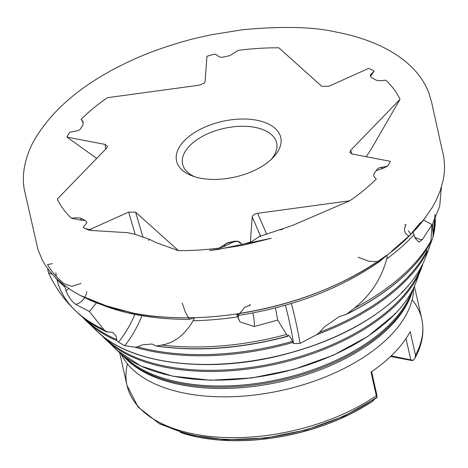 <?xml version="1.0" encoding="UTF-8"?>
<svg xmlns="http://www.w3.org/2000/svg" width="468" height="468" viewBox="0 0 468 468"><rect width="100%" height="100%" fill="white"/><g stroke="black" fill="none" stroke-linecap="round" stroke-linejoin="round"><path stroke-width="0.7" d="M182.198 303.094L185.55 312.56L189.4 319.311L194.36 317.708A205.148 109.594 -12.7 0 0 236.516 313.952L239.955 321.861L254.147 326.541L277.682 320.065L286.533 334.462L287.785 336.077L288.651 335.158L291.114 338.235L292.798 342.494L293.606 343.518A98.982 21.867 74.1 0 0 285.386 305.241M249.848 304.241L250.263 305.393L246.73 306.394L244.284 307.739L238.148 315.473C292.728 306.885 339.786 288.984 379.32 261.77L387.364 254.89A205.148 109.594 -12.7 0 0 413.039 232.081L415.204 238.23L418.971 242.167L422.411 239.598L431.982 224.57L430.917 240.932L430.156 243.179C414.759 270.522 386.919 294.208 346.636 314.239L339.084 316.725L324.505 326.804L319.498 332.362L316.649 334.696L300.011 343.407L293.606 343.518M238.85 319.738A13.022 9.383 157.8 0 1 238.347 317.374A13.022 9.383 157.8 0 1 238.569 315.186L236.574 313.917C295.185 304.697 345.015 285.281 386.053 255.674M241.997 244.314L237.381 241.184A6.511 6.353 -107.6 0 1 241.359 243.916L241.997 244.314A179.308 95.794 -12.7 0 0 244.957 243.705L251.298 241.857L258.857 236.849L259.471 235.995L260.465 236.469M83.398 122.405L81.034 119.439A179.308 95.794 -12.7 0 1 107.488 97.677L199.696 85.129L204.305 83.07L205.089 81.561L206.938 56.289L212.349 54.738A179.308 95.794 -12.7 0 1 215.303 54.13L219.925 57.26L222.908 57.184L229.958 55.575L238.13 50.368A179.308 95.794 -12.7 0 1 278.84 47.806L321.68 86.235L328.624 86.364L368.632 68.404L372.423 70.054A179.308 95.794 -12.7 0 1 374.119 71.13L370.738 74.611L370.387 75.863L371.253 77.36L375.547 79.812C377.331 80.794 380.73 80.911 385.749 80.151A179.308 95.794 -12.7 0 1 400 99.345L350.631 150.327L349.912 152.539L352.182 154.025L390.347 161.337L388.727 164.537A179.308 95.794 -12.7 0 1 387.463 166.222L379.115 167.831L376.992 169.398L374.242 173.458C373.148 175.12 373.821 176.968 376.272 179.004A179.308 95.794 -12.7 0 1 349.812 200.766L293.278 225.085L283.836 228.402L280.97 229.952M358.102 257.224L368.761 261.243L379.32 261.77M409.845 235.422L413.039 232.081M404.808 224.453L406.113 224.991L404.797 227.214L404.463 229.297M404.469 229.168C404.545 232.368 405.908 234.608 408.546 235.895M400 99.345L371.422 148.748L366.251 156.721M441.353 187.358L439.733 206.172L432.912 223.002L432.526 227.822L433.157 234.292L432.9 237.375L427.541 251.954C426.553 254.2 426.301 254.574 426.775 253.089A98.982 55.294 36 0 1 426.594 252.983M96.449 302.814L89.411 311.518L103.832 329.577L106.435 331.806L112.689 332.303L116.134 336.1L116.889 340.704L118.574 342.131A98.982 85.831 122.6 0 0 134.796 314.397M194.36 317.708L193.062 320.755C184.907 334.801 174.47 342.904 161.747 345.056L156.3 346.068L151.942 344.015L142.412 344.863L137.422 346.811L135.094 347.238L124.792 345.717L118.574 342.131M426.26 249.748L427.255 251.708L426.535 253.995M237.721 241.272L233.456 241.956L223.71 246.694L219.17 248.075A179.308 95.794 -12.7 0 1 178.46 250.637L156.166 242.67L149.555 239.376L148.467 240.353M374.119 71.13L370.872 75.804M387.463 166.222L383.093 168.328L376.237 170.609M81.473 218.486L86.048 221.083L86.913 222.581L83.187 227.313A179.308 95.794 -12.7 0 0 84.878 228.396L92.559 230.548L127.524 232.678L134.93 234.287M84.819 220.451L80.262 220.036L71.551 218.293A179.308 95.794 -12.7 0 1 57.301 199.099L106.669 148.116L107.476 146.268L105.119 144.419L66.953 137.106L68.574 133.912A179.308 95.794 -12.7 0 1 69.837 132.222L78.185 130.613L79.923 129.572L83.058 124.985L82.777 121.235L81.034 119.439M66.953 137.106L96.701 158.406M423.593 220.089L431.982 224.57M184.322 140.728A53.399 28.525 -12.7 0 0 192.243 175.909A53.399 28.525 -12.7 0 0 272.979 157.716A53.399 28.525 -12.7 0 0 272.984 157.71A53.399 28.525 -12.7 0 0 256.716 120.235A53.399 28.525 -12.7 0 0 184.322 140.728M271.177 159.471A48.186 25.746 -12.7 0 0 276.629 142.927A48.186 25.746 -12.7 0 0 240.061 126.307A48.186 25.746 -12.7 0 0 189.616 145.852A48.186 25.746 -12.7 0 0 182.608 164.11A48.186 25.746 -12.7 0 0 194.629 176.723M415.531 355.259A151.076 80.707 -12.7 0 0 421.773 318.995C424.517 331.812 422.253 344.852 414.981 358.119L415.531 355.259L410.208 331.631A151.076 80.707 167.3 0 1 394.489 352.615A151.076 80.707 167.3 0 1 371.007 372.107L376.336 395.735L377.155 397.502L375.564 398.011A146.934 78.495 -12.7 0 1 159.155 422.276M387.364 254.89L386.691 258.898C381.426 278.788 370.568 295.261 354.112 308.318L346.636 314.239M82.263 218.936L82.251 218.936A6.511 3.007 -82.5 0 0 80.262 220.036M237.381 241.184L234.392 241.26L227.343 242.869L219.17 248.075M81.754 218.638C79.969 217.649 76.571 217.532 71.551 218.293M84.878 228.396L88.668 230.04L128.682 212.086L135.626 212.209L142.997 237.37M178.46 250.637L135.626 212.209M250.368 242.155L252.211 216.883C252.667 215.11 254.463 213.923 257.605 213.314L266.713 234.269M349.812 200.766L257.605 213.314M383.093 168.328A6.511 5.101 67.8 0 0 379.115 167.831L378.91 167.907M47.613 268.538L48.444 272.668L52.381 274.377M52.352 263.671L47.496 264.619A205.148 109.594 -12.7 0 0 63.976 283.672L71.715 286.375L81.017 283.473M233.555 241.5L227.74 243.155A6.511 6.353 -107.6 0 0 223.71 246.694M233.456 241.956A6.511 6.353 72.4 0 1 234.351 241.272M92.559 230.548L88.668 230.04M370.252 75.529A6.511 0.509 44 0 0 370.387 75.863M275.465 307.926L277.682 320.065M157.084 346.045A194.319 103.814 -12.7 0 0 287.785 336.077L288.118 336.047A193.149 103.188 167.3 0 1 189.522 348.666M106.435 331.806L106.727 331.993C95.25 326.705 85.638 320.381 77.899 313.022A194.319 103.814 -12.7 0 0 106.435 331.806M237.68 316.877L237.533 316.526L237.68 316.877A205.206 109.629 -12.7 0 1 193.062 320.755M64.432 285.398L66.111 290.997C68.62 297.151 71.838 301.597 75.752 304.34L89.411 311.518M435.047 214.625L432.9 237.375A187.182 100 167.3 0 0 434.953 214.865M371.61 371.697L376.787 394.67L377.079 397.63L344.12 416.169L305.949 429.975L265.432 438.036L225.605 439.739L189.441 434.93L159.541 423.856L138.083 407.037L127.015 385.421A151.076 80.707 -12.7 0 0 223.915 437.469A151.076 80.707 -12.7 0 0 376.336 395.735M374.265 399.543L372.938 401.023A145.449 77.7 167.3 0 1 189.072 435.059A145.449 77.7 167.3 0 1 180.344 432.444M414.981 358.119L413.133 360.348L391.219 355.867M390.593 356.464L412.097 360.588L412.138 360.237L413.133 360.348M410.74 359.605L406.002 338.563M124.482 356.517A155.464 83.052 -12.7 0 0 253.27 383.883A155.464 83.052 -12.7 0 0 391.26 322.815A155.464 83.052 -12.7 0 0 411.664 291.798M105.242 338.183A171.335 91.529 -12.7 0 0 247.227 367.918A171.335 91.529 -12.7 0 0 398.871 300.667A171.335 91.529 -12.7 0 0 421.182 266.982M433.157 234.292A187.2 100.006 -12.7 0 0 434.848 215.151M86.001 319.849A187.2 100.006 -12.7 0 0 116.444 339.464M137.422 346.811A187.2 100.006 -12.7 0 0 292.301 341.394M319.498 332.362A187.2 100.006 -12.7 0 0 406.487 278.524A187.2 100.006 -12.7 0 0 426.933 250.672M422.411 239.598A13.022 7.968 40.1 0 1 420.434 239.394A13.022 7.968 40.1 0 1 414.847 237.13M410.939 234.018A13.022 7.968 40.1 0 1 408.377 230.818M422.967 263.461A171.311 91.523 167.3 0 1 421.101 269.036A171.311 91.523 167.3 0 1 399.122 301.842A171.311 91.523 167.3 0 1 248.256 368.983A171.311 91.523 167.3 0 1 106.195 340.002A171.311 91.523 167.3 0 1 102.118 335.767L116.936 350.24A162.583 86.855 -12.7 0 0 251.755 377.746A162.583 86.855 -12.7 0 0 394.933 314.028A162.583 86.855 -12.7 0 0 415.795 282.894A162.583 86.855 -12.7 0 0 417.977 276.067M92.477 326.418A178.454 95.332 -12.7 0 0 97.414 331.631A178.454 95.332 -12.7 0 0 245.396 361.817A178.454 95.332 -12.7 0 0 402.544 291.88A178.454 95.332 -12.7 0 0 425.441 257.71A178.454 95.332 -12.7 0 0 427.021 253.124M402.743 291.307A177.284 94.712 167.3 0 1 401.725 292.365M395.132 313.449A161.413 86.235 167.3 0 1 394.115 314.514M126.547 359.395A154.112 82.333 -12.7 0 0 127.354 360.179A154.112 82.333 -12.7 0 0 255.154 386.246A154.112 82.333 -12.7 0 0 390.868 325.845A154.112 82.333 -12.7 0 0 410.641 296.338L413.297 288.627A155.446 83.047 167.3 0 1 411.448 294.22A155.446 83.047 167.3 0 1 391.505 323.985A155.446 83.047 167.3 0 1 254.615 384.907A155.446 83.047 167.3 0 1 125.716 358.611A155.446 83.047 167.3 0 1 121.668 354.37M344.179 349.912A161.413 86.235 167.3 0 1 210.372 380.063M346.858 331.256A177.284 94.712 167.3 0 1 199.947 364.361M121.031 353.855A151.076 80.707 -12.7 0 0 241.266 396.261A151.076 80.707 -12.7 0 0 390.616 335.433A151.076 80.707 -12.7 0 0 413.642 287.914M414.396 286.264L421.773 318.995A151.076 80.707 -12.7 0 0 412.138 299.725M410.641 296.338A154.112 82.333 -12.7 0 0 411.033 295.279M427.255 251.708A187.182 100 167.3 0 1 406.733 279.7A187.182 100 167.3 0 1 316.649 334.696M354.112 308.318A196.104 104.768 -12.7 0 0 411.015 267.246A196.104 104.768 -12.7 0 0 430.917 240.932M386.691 258.898A205.206 109.629 -12.7 0 0 411.524 237.416A205.206 109.629 -12.7 0 0 414.016 234.778M347.97 313.385A194.319 103.814 -12.7 0 0 410.161 269.738A194.319 103.814 -12.7 0 0 430.191 243.091M291.365 303.48A104.188 23.02 -105.9 0 1 300.011 343.407M141.915 315.701A104.188 90.347 -57.4 0 1 124.792 345.717M260.699 236.404L252.211 216.883M149.549 239.376L135.229 234.415L128.682 212.086M105.633 149.187L105.119 144.419M292.798 342.494A187.182 100 167.3 0 1 135.094 347.238M116.889 340.704A187.182 100 167.3 0 1 86.679 321.393A187.182 100 167.3 0 1 82.573 317.158M349.543 312.606A193.149 103.188 167.3 0 1 345.384 314.66M161.747 345.056A196.104 104.768 -12.7 0 0 286.533 334.462M55.856 272.791A196.104 104.768 -12.7 0 0 56.359 276.407M56.961 279.378A196.104 104.768 -12.7 0 0 75.699 310.928A196.104 104.768 -12.7 0 0 103.832 329.577M76.816 311.975A194.319 103.814 -12.7 0 0 77.899 313.022L75.699 310.928C64.174 300.011 55.089 287.258 48.444 272.668M54.832 276.974A205.206 109.629 -12.7 0 0 64.836 286.866M107.728 332.052A193.149 103.188 167.3 0 1 105.499 331.005M427.231 251.772A104.188 58.207 -144 0 0 427.541 251.954M350.631 150.327L351.995 153.984M127.454 363.882A151.076 80.707 -12.7 0 0 127.015 385.421L119.638 352.691M181.947 432.929A145.659 77.817 -12.7 0 0 373.265 400.713M112.033 345.015A162.583 86.855 -12.7 0 0 116.936 350.24L140.663 365.941L172.569 376.155L210.483 380.238L251.807 377.939L293.693 369.422L333.245 355.276L367.731 336.474L394.776 314.291C404.65 304.077 411.653 293.611 415.795 282.894L422.978 263.437M75.752 304.34A13.022 10.799 128 0 0 84.585 297.654A13.022 10.799 128 0 0 86.685 291.558M254.147 326.541A13.022 2.293 78.5 0 0 252.855 312.969M66.111 290.997A13.022 6.944 148.8 0 1 68.691 288.481M227.343 242.869L227.565 243.208M194.103 317.731C169.305 318.094 148.777 316.561 132.508 313.133L98.192 303.527L92.81 301.38C92.611 301.298 85.995 298.66 92.863 301.392L80.262 295.443L110.887 307.669L125.126 311.261L113.472 308.4L101.035 304.51L90.447 300.362L80.092 295.384L71.791 290.534L63.923 285.012L56.651 278.77L50.14 271.791L45.607 265.666L42.658 260.758L38.107 250.134L24.26 189.394C21.803 175.295 24.418 160.208 32.105 144.121C50.129 110.577 83.082 82.766 130.97 60.682C152.082 50.743 179.098 42.196 196.619 38.037L211.46 34.726L242.541 29.753C282.21 26.044 313.42 26.811 336.176 32.052C354.984 35.662 371.487 41.161 385.685 48.549C407.335 59.886 421.726 74.652 428.852 92.828L431.707 102.679L440.786 143.752M440.786 143.746L443.793 156.827L444.6 167.012L444.255 173.388L443.255 179.94L440.078 191.178L436.129 200.368L432.344 207.33L422.68 221.259L416.83 228.156L408.037 237.194L391.675 251.193L411.647 233.637L425.412 217.661L416.046 229.033L404.551 240.646C390.85 253.287 374.663 264.701 356.008 274.886C320.013 294.313 280.192 307.347 236.556 313.975M189.4 319.311C170.668 319.416 153.071 317.895 136.603 314.748C118.305 311.238 102.258 305.861 88.475 298.619L104.072 305.294L133.292 313.127C152.024 316.701 172.171 318.217 193.74 317.673M260.547 236.047L283.836 228.396M411.027 234.105L420.492 222.511L412.115 232.649M271.229 238.294L217.953 249.467L209.553 250.456L242.471 245.378L271.229 238.294M429.63 246.771L425.441 257.71C420.907 269.463 413.221 280.94 402.386 292.143C372.253 322.101 330.285 343.535 276.483 356.452C209.383 372.224 139.014 364.619 104.346 337.516L97.414 331.631L82.555 317.146M288.013 336.223C241.74 348.642 197.835 351.924 156.3 346.068M189.072 435.059L180.315 432.438M127.354 360.179L121.645 354.352"/></g></svg>
